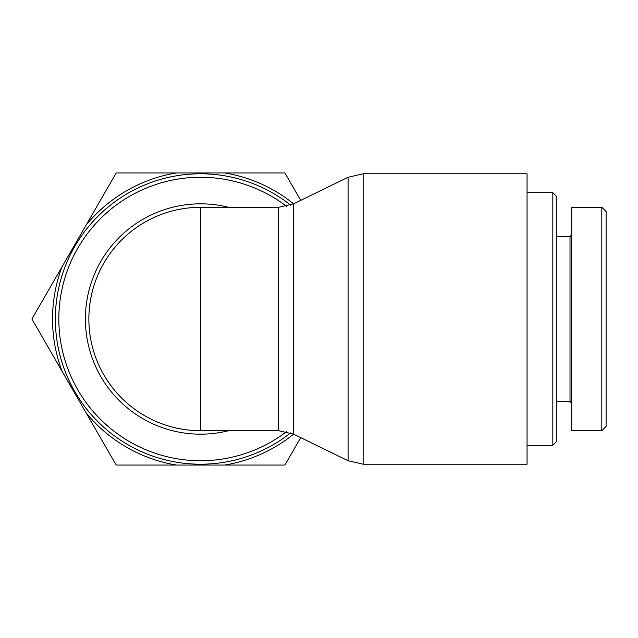 <?xml version="1.0" encoding="UTF-8"?>
<svg xmlns="http://www.w3.org/2000/svg" width="638" height="638" viewBox="0 0 638 638"><rect width="100%" height="100%" fill="white"/><g stroke="black" fill="none" stroke-linecap="round" stroke-linejoin="round"><path stroke-width="0.96" d="M290.633 205.109A145.201 145.201 0 0 0 93.985 220.381A145.201 145.201 0 0 0 93.985 417.619A145.201 145.201 0 0 0 290.633 432.891A145.201 145.201 0 0 1 93.985 417.619A145.201 145.201 0 0 1 93.985 220.381A145.201 145.201 0 0 1 290.633 205.109M200.563 207.302A111.698 111.698 0 0 0 89.145 311.033A111.698 111.698 0 0 0 200.563 430.698A111.698 111.698 0 0 1 88.865 319A111.698 111.698 0 0 1 200.563 207.302L200.563 430.698A111.698 111.698 0 0 1 89.145 311.033A111.698 111.698 0 0 1 200.563 207.302L278.551 207.302L278.551 430.698L293.608 434.167L293.608 203.833A148.04 148.04 0 0 0 224.664 172.938L284.891 172.938L300.721 200.364M527.052 319L527.052 464.201L363.15 464.201L363.15 173.799L527.052 173.799L527.052 319M552.827 445.3L556.264 441.863L556.264 196.137L552.827 192.7L552.827 445.3L527.052 445.3M552.827 192.7L527.052 192.7M606.1 319L606.1 211.545L601.809 207.254L601.809 430.65L606.1 426.359L606.1 319M571.736 234.8L570.013 236.515L570.013 401.485L571.736 403.2M601.809 430.698L571.736 430.698L571.736 207.302L601.809 207.302M300.721 437.636L284.891 465.062L224.664 465.062A148.04 148.04 0 0 0 293.584 434.159L348.085 460.732L363.15 464.201M176.455 465.062L116.228 465.062L86.114 412.906A148.04 148.04 0 0 0 176.455 465.062L224.664 465.062M62.014 371.156L31.9 319L62.014 266.844A148.04 148.04 0 0 0 62.014 371.156L86.114 412.906M116.228 172.938L176.455 172.938A148.04 148.04 0 0 0 86.114 225.094L116.228 172.938M62.014 266.844L86.114 225.094M176.455 172.938L224.664 172.938M278.551 207.302L293.608 203.833L348.085 177.268L348.085 460.732M286.574 431.647A141.732 141.732 0 0 1 95.987 223.332A141.732 141.732 0 0 1 286.574 206.353M228.635 207.302A115.167 115.167 0 0 0 85.388 319A115.167 115.167 0 0 0 228.635 430.698M348.085 177.268L363.15 173.799M200.563 430.698L278.551 430.698M570.013 236.515L556.264 236.515M570.013 401.485L556.264 401.485"/></g></svg>
